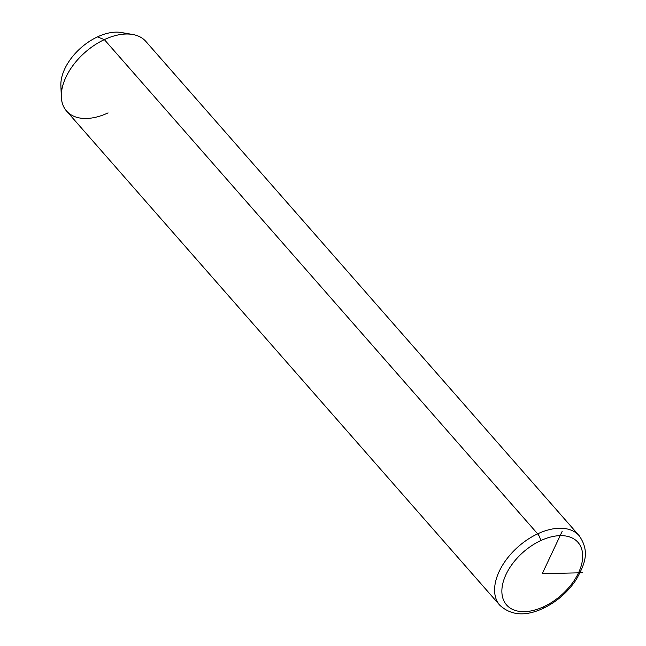 <?xml version="1.0" encoding="UTF-8"?>
<svg xmlns="http://www.w3.org/2000/svg" width="646" height="646" viewBox="0 0 646 646"><rect width="100%" height="100%" fill="white"/><g stroke="black" fill="none" stroke-linecap="round" stroke-linejoin="round"><path stroke-width="0.97" d="M61.346 96.997L60.877 85.676A44.849 27.116 -41.2 0 1 97.441 36.895L104.361 39.608L97.441 36.895A44.849 27.116 -41.2 0 1 121.496 32.534L132.664 34.472A52.762 31.896 138.8 0 0 104.361 39.608A52.762 31.896 138.8 0 0 61.346 96.997A52.762 31.896 138.8 0 0 108.076 112.889M126.511 34.004A44.849 27.116 138.8 0 0 97.441 36.895A44.849 27.116 138.8 0 0 61.677 90.836M579.179 535.704A52.762 31.896 138.8 0 0 537.642 533.846L104.361 39.608A52.762 31.896 -41.2 0 1 145.891 41.465L579.179 535.704C590.444 552.088 584.501 564.564 576.151 579.72C567.802 592.196 556.892 601.701 543.415 608.241A5.273 1.809 -115.1 0 0 543.948 606.626A47.481 28.707 -41.2 0 1 501.902 592.576A47.481 28.707 -41.2 0 1 540.605 540.67A47.481 28.707 -41.2 0 1 582.652 554.712A47.481 28.707 -41.2 0 1 543.948 606.626A5.273 1.809 64.9 0 1 543.415 608.241C525.65 616.591 511.123 615.606 499.834 605.262A52.762 31.896 -41.2 0 1 537.642 533.846A52.762 31.896 138.8 0 0 499.834 605.262L66.546 111.031A52.762 31.896 -41.2 0 1 104.361 39.608L537.642 533.846A5.273 1.809 64.9 0 1 540.605 540.67A47.481 28.707 138.8 0 0 501.902 592.576A47.481 28.707 138.8 0 0 543.948 606.626A47.481 28.707 138.8 0 0 582.652 554.712A47.481 28.707 138.8 0 0 540.605 540.67A5.273 1.809 -115.1 0 0 537.642 533.846A52.762 31.896 -41.2 0 1 579.179 535.704M582.539 572.752L542.277 573.648L562.149 531.408"/></g></svg>
